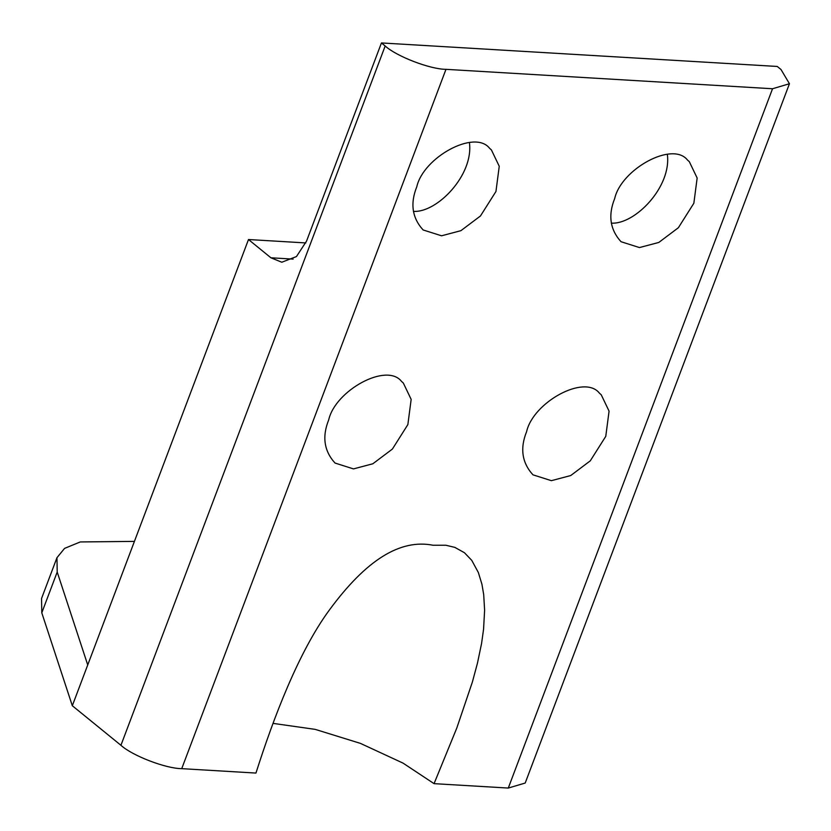 <?xml version="1.0" encoding="UTF-8"?>
<svg xmlns="http://www.w3.org/2000/svg" width="831" height="831" viewBox="0 0 831 831"><rect width="100%" height="100%" fill="white"/><g stroke="black" fill="none" stroke-linecap="round" stroke-linejoin="round"><path stroke-width="1.25" d="M134.425 541.386L80.254 541.947L64.579 548.387L56.965 557.684L57.204 572.04L87.733 664.945L72.318 705.737L120.931 745.293C132.326 755.743 165.764 768.592 181.729 768.654L255.948 773.069C273.524 717.87 298.651 651.805 329.294 610.141C366.222 559.834 400.23 538.789 433.086 545.25L445.915 545.25L454.827 547.38L464.446 552.729L471.759 560.364L478.355 572.517L481.928 584.245L483.704 594.664L484.608 610.234L483.559 629.285L481.575 643.454L477.461 663.159L472.351 682.126L456.811 727.998L434.062 783.654L403.035 763.118L360.394 743.371L315.219 729.379L273.015 723.375M434.062 783.654L508.281 788.058L525.202 783.041L789.45 83.734L780.995 69.503L777.255 66.459L381.439 42.942L306.566 241.073L296.449 256.571L281.792 262.232L270.916 257.787L248.49 239.525L305.818 242.932M381.439 42.942L385.179 45.985C396.574 56.425 430.011 69.274 445.977 69.337L772.529 88.751L789.45 83.734M526.605 431.642C533.222 402.214 584.515 373.971 599.421 393.156L601.239 394.798L609.071 411.137L605.768 436.348L590.29 460.831L570.72 475.55L551.369 480.671L532.951 474.823C521.982 462.784 519.863 448.397 526.605 431.642M614.691 198.536C621.308 169.109 672.601 140.875 687.507 160.061L689.325 161.692L697.157 178.031L693.854 203.242L678.376 227.725L658.806 242.444L639.455 247.565L621.037 241.717C610.068 229.678 607.949 215.291 614.691 198.536M328.702 419.884C335.309 390.456 386.612 362.212 401.518 381.398L403.326 383.039L411.158 399.379L407.865 424.589L392.388 449.072L372.818 463.781L353.466 468.902L335.038 463.054C324.069 451.025 321.961 436.628 328.702 419.884M416.788 186.778C423.395 157.35 474.688 129.106 489.594 148.292L491.412 149.933L499.244 166.273L495.951 191.483L480.463 215.967L460.904 230.675L441.541 235.796L423.124 229.958C412.155 217.919 410.047 203.522 416.788 186.778M413.391 211.375C437.075 212.954 473.867 174.977 469.422 142.537M611.304 223.134C634.988 224.713 671.78 186.736 667.335 154.296M87.733 664.945L248.49 239.525M72.318 705.737L41.789 612.831L57.204 572.04M56.965 557.684L41.55 598.476L41.789 612.831M508.281 788.058L772.529 88.751M181.729 768.654L445.977 69.337M293.114 259.106L270.916 257.787M120.931 745.293L385.179 45.985"/></g></svg>
